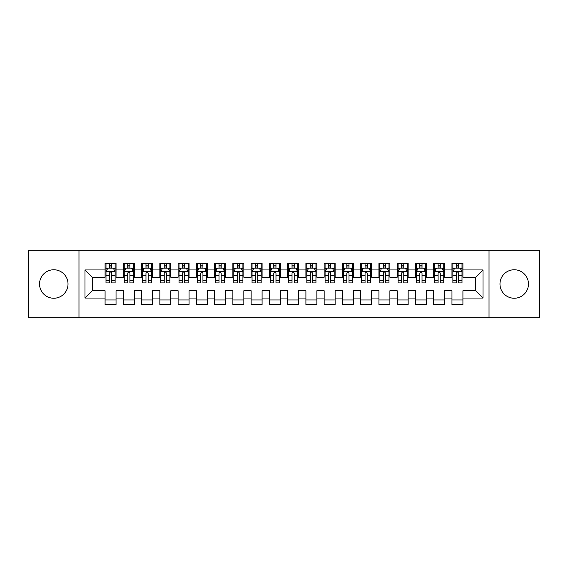 <?xml version="1.0" encoding="UTF-8"?>
<svg xmlns="http://www.w3.org/2000/svg" width="568" height="568" viewBox="0 0 568 568"><rect width="100%" height="100%" fill="white"/><g stroke="black" fill="none" stroke-linecap="round" stroke-linejoin="round"><path stroke-width="0.85" d="M514.225 269.757A14.243 14.243 0 0 0 499.982 284A14.243 14.243 0 0 0 514.225 298.243A14.243 14.243 0 0 0 528.46 284A14.243 14.243 0 0 0 514.225 269.757M53.775 269.757A14.243 14.243 0 0 0 39.54 284A14.243 14.243 0 0 0 53.775 298.243A14.243 14.243 0 0 0 68.018 284A14.243 14.243 0 0 0 53.775 269.757M489.027 317.775L539.6 317.775L539.6 250.225L489.027 250.225L489.027 317.775L78.973 317.775L78.973 250.225L28.4 250.225L28.4 317.775L78.973 317.775M489.027 250.225L78.973 250.225M84.994 298.058L84.994 269.942L105.08 269.942L105.08 277.248L92.3 277.248L92.3 290.752L84.994 298.058L105.08 298.058L105.08 304.54L116.035 304.54L116.035 298.058L123.334 298.058L123.334 304.54L134.289 304.54L134.289 298.058L141.595 298.058L141.595 304.54L152.551 304.54L152.551 298.058L159.849 298.058L159.849 304.54L170.805 304.54L170.805 298.058L178.111 298.058L178.111 304.54L189.066 304.54L189.066 298.058L196.365 298.058L196.365 304.54L207.32 304.54L207.32 298.058L214.626 298.058L214.626 304.54L225.574 304.54L225.574 298.058L232.88 298.058L232.88 304.54L243.835 304.54L243.835 298.058L251.134 298.058L251.134 304.54L262.089 304.54L262.089 298.058L269.395 298.058L269.395 304.54L280.351 304.54L280.351 298.058L287.649 298.058L287.649 304.54L298.605 304.54L298.605 298.058L305.911 298.058L305.911 304.54L316.866 304.54L316.866 298.058L324.165 298.058L324.165 304.54L335.12 304.54L335.12 298.058L342.426 298.058L342.426 304.54L353.374 304.54L353.374 298.058L360.68 298.058L360.68 304.54L371.635 304.54L371.635 298.058L378.934 298.058L378.934 304.54L389.889 304.54L389.889 298.058L397.195 298.058L397.195 304.54L408.151 304.54L408.151 298.058L415.449 298.058L415.449 304.54L426.405 304.54L426.405 298.058L433.711 298.058L433.711 304.54L444.666 304.54L444.666 298.058L451.965 298.058L451.965 304.54L462.92 304.54L462.92 290.752L475.7 290.752L475.7 277.248L462.92 277.248L462.92 269.942L483.006 269.942L483.006 298.058L462.92 298.058M462.92 269.942L462.92 263.46L451.965 263.46L451.965 269.942L444.666 269.942L444.666 263.46L433.711 263.46L433.711 269.942L426.405 269.942L426.405 263.46L415.449 263.46L415.449 269.942L408.151 269.942L408.151 263.46L397.195 263.46L397.195 269.942L389.889 269.942L389.889 263.46L378.934 263.46L378.934 269.942L371.635 269.942L371.635 263.46L360.68 263.46L360.68 269.942L353.374 269.942L353.374 263.46L342.426 263.46L342.426 269.942L335.12 269.942L335.12 263.46L324.165 263.46L324.165 269.942L316.866 269.942L316.866 263.46L305.911 263.46L305.911 269.942L298.605 269.942L298.605 263.46L287.649 263.46L287.649 269.942L280.351 269.942L280.351 263.46L269.395 263.46L269.395 269.942L262.089 269.942L262.089 263.46L251.134 263.46L251.134 269.942L243.835 269.942L243.835 263.46L232.88 263.46L232.88 269.942L225.574 269.942L225.574 263.46L214.626 263.46L214.626 269.942L207.32 269.942L207.32 263.46L196.365 263.46L196.365 269.942L189.066 269.942L189.066 263.46L178.111 263.46L178.111 269.942L170.805 269.942L170.805 263.46L159.849 263.46L159.849 269.942L152.551 269.942L152.551 263.46L141.595 263.46L141.595 269.942L134.289 269.942L134.289 263.46L123.334 263.46L123.334 269.942L116.035 269.942L116.035 263.46L105.08 263.46L105.08 269.942M444.666 298.058L444.666 290.752L451.965 290.752L451.965 298.058M483.006 269.942L475.7 277.248M426.405 298.058L426.405 290.752L433.711 290.752L433.711 298.058M451.965 269.942L451.965 277.248L444.666 277.248L444.666 269.942M408.151 298.058L408.151 290.752L415.449 290.752L415.449 298.058M433.711 269.942L433.711 277.248L426.405 277.248L426.405 269.942M389.889 298.058L389.889 290.752L397.195 290.752L397.195 298.058M415.449 269.942L415.449 277.248L408.151 277.248L408.151 269.942M371.635 298.058L371.635 290.752L378.934 290.752L378.934 298.058M397.195 269.942L397.195 277.248L389.889 277.248L389.889 269.942M353.374 298.058L353.374 290.752L360.68 290.752L360.68 298.058M378.934 269.942L378.934 277.248L371.635 277.248L371.635 269.942M335.12 298.058L335.12 290.752L342.426 290.752L342.426 298.058M360.68 269.942L360.68 277.248L353.374 277.248L353.374 269.942M316.866 298.058L316.866 290.752L324.165 290.752L324.165 298.058M342.426 269.942L342.426 277.248L335.12 277.248L335.12 269.942M298.605 298.058L298.605 290.752L305.911 290.752L305.911 298.058M324.165 269.942L324.165 277.248L316.866 277.248L316.866 269.942M280.351 298.058L280.351 290.752L287.649 290.752L287.649 298.058M305.911 269.942L305.911 277.248L298.605 277.248L298.605 269.942M262.089 298.058L262.089 290.752L269.395 290.752L269.395 298.058M287.649 269.942L287.649 277.248L280.351 277.248L280.351 269.942M243.835 298.058L243.835 290.752L251.134 290.752L251.134 298.058M269.395 269.942L269.395 277.248L262.089 277.248L262.089 269.942M225.574 298.058L225.574 290.752L232.88 290.752L232.88 298.058M251.134 269.942L251.134 277.248L243.835 277.248L243.835 269.942M207.32 298.058L207.32 290.752L214.626 290.752L214.626 298.058M232.88 269.942L232.88 277.248L225.574 277.248L225.574 269.942M189.066 298.058L189.066 290.752L196.365 290.752L196.365 298.058M214.626 269.942L214.626 277.248L207.32 277.248L207.32 269.942M170.805 298.058L170.805 290.752L178.111 290.752L178.111 298.058M196.365 269.942L196.365 277.248L189.066 277.248L189.066 269.942M152.551 298.058L152.551 290.752L159.849 290.752L159.849 298.058M178.111 269.942L178.111 277.248L170.805 277.248L170.805 269.942M134.289 298.058L134.289 290.752L141.595 290.752L141.595 298.058M159.849 269.942L159.849 277.248L152.551 277.248L152.551 269.942M116.035 298.058L116.035 290.752L123.334 290.752L123.334 298.058M141.595 269.942L141.595 277.248L134.289 277.248L134.289 269.942M92.3 290.752L105.08 290.752L105.08 298.058M123.334 269.942L123.334 277.248L116.035 277.248L116.035 269.942M451.965 268.025L452.881 268.025M462.004 268.025L462.92 268.025M433.711 268.025L434.619 268.025M443.75 268.025L444.666 268.025M415.449 268.025L416.365 268.025M425.496 268.025L426.405 268.025M397.195 268.025L398.104 268.025M407.235 268.025L408.151 268.025M378.934 268.025L379.85 268.025M388.981 268.025L389.889 268.025M360.68 268.025L361.596 268.025M370.719 268.025L371.635 268.025M342.426 268.025L343.335 268.025M352.465 268.025L353.374 268.025M324.165 268.025L325.081 268.025M334.204 268.025L335.12 268.025M305.911 268.025L306.819 268.025M315.95 268.025L316.866 268.025M287.649 268.025L288.565 268.025M297.696 268.025L298.605 268.025M269.395 268.025L270.304 268.025M279.435 268.025L280.351 268.025M251.134 268.025L252.05 268.025M261.181 268.025L262.089 268.025M232.88 268.025L233.796 268.025M242.919 268.025L243.835 268.025M214.626 268.025L215.535 268.025M224.665 268.025L225.574 268.025M196.365 268.025L197.281 268.025M206.404 268.025L207.32 268.025M178.111 268.025L179.019 268.025M188.15 268.025L189.066 268.025M159.849 268.025L160.765 268.025M169.896 268.025L170.805 268.025M141.595 268.025L142.504 268.025M151.635 268.025L152.551 268.025M123.334 268.025L124.25 268.025M133.381 268.025L134.289 268.025M105.08 268.025L105.996 268.025M115.119 268.025L116.035 268.025M105.08 299.975L116.035 299.975M123.334 299.975L134.289 299.975M141.595 299.975L152.551 299.975M159.849 299.975L170.805 299.975M178.111 299.975L189.066 299.975M196.365 299.975L207.32 299.975M214.626 299.975L225.574 299.975M232.88 299.975L243.835 299.975M251.134 299.975L262.089 299.975M269.395 299.975L280.351 299.975M287.649 299.975L298.605 299.975M305.911 299.975L316.866 299.975M324.165 299.975L335.12 299.975M342.426 299.975L353.374 299.975M360.68 299.975L371.635 299.975M378.934 299.975L389.889 299.975M397.195 299.975L408.151 299.975M415.449 299.975L426.405 299.975M433.711 299.975L444.666 299.975M451.965 299.975L462.92 299.975M84.994 269.942L92.3 277.248M475.7 290.752L483.006 298.058M111.655 265.831L109.461 265.831M115.119 280.613L111.655 280.613L111.655 282.907L115.119 282.907L115.119 271.767L113.295 268.117L107.821 268.117L105.996 271.767L105.996 282.907L109.461 282.907L109.461 280.613L105.996 280.613M105.996 271.767L105.996 263.46M115.119 271.767L115.119 263.46M109.461 268.117L109.461 263.46M111.655 263.46L111.655 268.117M111.655 280.613L111.655 273.137C110.923 271.731 110.192 271.731 109.461 273.137L109.461 280.613M111.655 268.025L109.461 268.025M129.909 265.831L127.722 265.831M133.381 280.613L129.909 280.613L129.909 282.907L133.381 282.907L133.381 271.767L131.556 268.117L126.075 268.117L124.25 271.767L124.25 282.907L127.722 282.907L127.722 280.613L124.25 280.613M124.25 271.767L124.25 263.46M133.381 271.767L133.381 263.46M127.722 268.117L127.722 263.46M129.909 263.46L129.909 268.117M129.909 280.613L129.909 273.137C129.177 271.731 128.453 271.731 127.722 273.137L127.722 280.613M129.909 268.025L127.722 268.025M148.17 265.831L145.976 265.831M151.635 280.613L148.17 280.613L148.17 282.907L151.635 282.907L151.635 271.767L149.81 268.117L144.336 268.117L142.504 271.767L142.504 282.907L145.976 282.907L145.976 280.613L142.504 280.613M142.504 271.767L142.504 263.46M151.635 271.767L151.635 263.46M145.976 268.117L145.976 263.46M148.17 263.46L148.17 268.117M148.17 280.613L148.17 273.137C147.439 271.731 146.707 271.731 145.976 273.137L145.976 280.613M148.17 268.025L145.976 268.025M166.424 265.831L164.23 265.831M169.896 280.613L166.424 280.613L166.424 282.907L169.896 282.907L169.896 271.767L168.064 268.117L162.59 268.117L160.765 271.767L160.765 282.907L164.23 282.907L164.23 280.613L160.765 280.613M160.765 271.767L160.765 263.46M169.896 271.767L169.896 263.46M164.23 268.117L164.23 263.46M166.424 263.46L166.424 268.117M166.424 280.613L166.424 273.137C165.693 271.731 164.961 271.731 164.23 273.137L164.23 280.613M166.424 268.025L164.23 268.025M184.678 265.831L182.491 265.831M188.15 280.613L184.678 280.613L184.678 282.907L188.15 282.907L188.15 271.767L186.325 268.117L180.844 268.117L179.019 271.767L179.019 282.907L182.491 282.907L182.491 280.613L179.019 280.613M179.019 271.767L179.019 263.46M188.15 271.767L188.15 263.46M182.491 268.117L182.491 263.46M184.678 263.46L184.678 268.117M184.678 280.613L184.678 273.137C183.954 271.731 183.223 271.731 182.491 273.137L182.491 280.613M184.678 268.025L182.491 268.025M202.939 265.831L200.745 265.831M206.404 280.613L202.939 280.613L202.939 282.907L206.404 282.907L206.404 271.767L204.579 268.117L199.105 268.117L197.281 271.767L197.281 282.907L200.745 282.907L200.745 280.613L197.281 280.613M197.281 271.767L197.281 263.46M206.404 271.767L206.404 263.46M200.745 268.117L200.745 263.46M202.939 263.46L202.939 268.117M202.939 280.613L202.939 273.137C202.208 271.731 201.477 271.731 200.745 273.137L200.745 280.613M202.939 268.025L200.745 268.025M221.193 265.831L219.007 265.831M224.665 280.613L221.193 280.613L221.193 282.907L224.665 282.907L224.665 271.767L222.841 268.117L217.359 268.117L215.535 271.767L215.535 282.907L219.007 282.907L219.007 280.613L215.535 280.613M215.535 271.767L215.535 263.46M224.665 271.767L224.665 263.46M219.007 268.117L219.007 263.46M221.193 263.46L221.193 268.117M221.193 280.613L221.193 273.137C220.469 271.731 219.738 271.731 219.007 273.137L219.007 280.613M221.193 268.025L219.007 268.025M239.455 265.831L237.261 265.831M242.919 280.613L239.455 280.613L239.455 282.907L242.919 282.907L242.919 271.767L241.095 268.117L235.621 268.117L233.796 271.767L233.796 282.907L237.261 282.907L237.261 280.613L233.796 280.613M233.796 271.767L233.796 263.46M242.919 271.767L242.919 263.46M237.261 268.117L237.261 263.46M239.455 263.46L239.455 268.117M239.455 280.613L239.455 273.137C238.723 271.731 237.992 271.731 237.261 273.137L237.261 280.613M239.455 268.025L237.261 268.025M257.709 265.831L255.522 265.831M261.181 280.613L257.709 280.613L257.709 282.907L261.181 282.907L261.181 271.767L259.356 268.117L253.875 268.117L252.05 271.767L252.05 282.907L255.522 282.907L255.522 280.613L252.05 280.613M252.05 271.767L252.05 263.46M261.181 271.767L261.181 263.46M255.522 268.117L255.522 263.46M257.709 263.46L257.709 268.117M257.709 280.613L257.709 273.137C256.977 271.731 256.253 271.731 255.522 273.137L255.522 280.613M257.709 268.025L255.522 268.025M275.97 265.831L273.776 265.831M279.435 280.613L275.97 280.613L275.97 282.907L279.435 282.907L279.435 271.767L277.61 268.117L272.136 268.117L270.304 271.767L270.304 282.907L273.776 282.907L273.776 280.613L270.304 280.613M270.304 271.767L270.304 263.46M279.435 271.767L279.435 263.46M273.776 268.117L273.776 263.46M275.97 263.46L275.97 268.117M275.97 280.613L275.97 273.137C275.239 271.731 274.507 271.731 273.776 273.137L273.776 280.613M275.97 268.025L273.776 268.025M294.224 265.831L292.03 265.831M297.696 280.613L294.224 280.613L294.224 282.907L297.696 282.907L297.696 271.767L295.864 268.117L290.39 268.117L288.565 271.767L288.565 282.907L292.03 282.907L292.03 280.613L288.565 280.613M288.565 271.767L288.565 263.46M297.696 271.767L297.696 263.46M292.03 268.117L292.03 263.46M294.224 263.46L294.224 268.117M294.224 280.613L294.224 273.137C293.493 271.731 292.761 271.731 292.03 273.137L292.03 280.613M294.224 268.025L292.03 268.025M312.478 265.831L310.291 265.831M315.95 280.613L312.478 280.613L312.478 282.907L315.95 282.907L315.95 271.767L314.125 268.117L308.644 268.117L306.819 271.767L306.819 282.907L310.291 282.907L310.291 280.613L306.819 280.613M306.819 271.767L306.819 263.46M315.95 271.767L315.95 263.46M310.291 268.117L310.291 263.46M312.478 263.46L312.478 268.117M312.478 280.613L312.478 273.137C311.754 271.731 311.023 271.731 310.291 273.137L310.291 280.613M312.478 268.025L310.291 268.025M330.739 265.831L328.545 265.831M334.204 280.613L330.739 280.613L330.739 282.907L334.204 282.907L334.204 271.767L332.379 268.117L326.905 268.117L325.081 271.767L325.081 282.907L328.545 282.907L328.545 280.613L325.081 280.613M325.081 271.767L325.081 263.46M334.204 271.767L334.204 263.46M328.545 268.117L328.545 263.46M330.739 263.46L330.739 268.117M330.739 280.613L330.739 273.137C330.008 271.731 329.277 271.731 328.545 273.137L328.545 280.613M330.739 268.025L328.545 268.025M348.993 265.831L346.807 265.831M352.465 280.613L348.993 280.613L348.993 282.907L352.465 282.907L352.465 271.767L350.641 268.117L345.159 268.117L343.335 271.767L343.335 282.907L346.807 282.907L346.807 280.613L343.335 280.613M343.335 271.767L343.335 263.46M352.465 271.767L352.465 263.46M346.807 268.117L346.807 263.46M348.993 263.46L348.993 268.117M348.993 280.613L348.993 273.137C348.269 271.731 347.538 271.731 346.807 273.137L346.807 280.613M348.993 268.025L346.807 268.025M367.255 265.831L365.061 265.831M370.719 280.613L367.255 280.613L367.255 282.907L370.719 282.907L370.719 271.767L368.895 268.117L363.421 268.117L361.596 271.767L361.596 282.907L365.061 282.907L365.061 280.613L361.596 280.613M361.596 271.767L361.596 263.46M370.719 271.767L370.719 263.46M365.061 268.117L365.061 263.46M367.255 263.46L367.255 268.117M367.255 280.613L367.255 273.137C366.523 271.731 365.792 271.731 365.061 273.137L365.061 280.613M367.255 268.025L365.061 268.025M385.509 265.831L383.322 265.831M388.981 280.613L385.509 280.613L385.509 282.907L388.981 282.907L388.981 271.767L387.156 268.117L381.675 268.117L379.85 271.767L379.85 282.907L383.322 282.907L383.322 280.613L379.85 280.613M379.85 271.767L379.85 263.46M388.981 271.767L388.981 263.46M383.322 268.117L383.322 263.46M385.509 263.46L385.509 268.117M385.509 280.613L385.509 273.137C384.777 271.731 384.053 271.731 383.322 273.137L383.322 280.613M385.509 268.025L383.322 268.025M403.77 265.831L401.576 265.831M407.235 280.613L403.77 280.613L403.77 282.907L407.235 282.907L407.235 271.767L405.41 268.117L399.936 268.117L398.104 271.767L398.104 282.907L401.576 282.907L401.576 280.613L398.104 280.613M398.104 271.767L398.104 263.46M407.235 271.767L407.235 263.46M401.576 268.117L401.576 263.46M403.77 263.46L403.77 268.117M403.77 280.613L403.77 273.137C403.039 271.731 402.307 271.731 401.576 273.137L401.576 280.613M403.77 268.025L401.576 268.025M422.024 265.831L419.83 265.831M425.496 280.613L422.024 280.613L422.024 282.907L425.496 282.907L425.496 271.767L423.664 268.117L418.19 268.117L416.365 271.767L416.365 282.907L419.83 282.907L419.83 280.613L416.365 280.613M416.365 271.767L416.365 263.46M425.496 271.767L425.496 263.46M419.83 268.117L419.83 263.46M422.024 263.46L422.024 268.117M422.024 280.613L422.024 273.137C421.293 271.731 420.561 271.731 419.83 273.137L419.83 280.613M422.024 268.025L419.83 268.025M440.278 265.831L438.091 265.831M443.75 280.613L440.278 280.613L440.278 282.907L443.75 282.907L443.75 271.767L441.925 268.117L436.444 268.117L434.619 271.767L434.619 282.907L438.091 282.907L438.091 280.613L434.619 280.613M434.619 271.767L434.619 263.46M443.75 271.767L443.75 263.46M438.091 268.117L438.091 263.46M440.278 263.46L440.278 268.117M440.278 280.613L440.278 273.137C439.554 271.731 438.823 271.731 438.091 273.137L438.091 280.613M440.278 268.025L438.091 268.025M458.539 265.831L456.345 265.831M462.004 280.613L458.539 280.613L458.539 282.907L462.004 282.907L462.004 271.767L460.179 268.117L454.705 268.117L452.881 271.767L452.881 282.907L456.345 282.907L456.345 280.613L452.881 280.613M452.881 271.767L452.881 263.46M462.004 271.767L462.004 263.46M456.345 268.117L456.345 263.46M458.539 263.46L458.539 268.117M458.539 280.613L458.539 273.137C457.808 271.731 457.077 271.731 456.345 273.137L456.345 280.613M458.539 268.025L456.345 268.025M115.077 271.674L106.038 271.674M105.996 268.337L107.707 268.337M113.408 268.337L115.119 268.337M109.461 275.721L105.996 275.721M115.119 275.721L111.655 275.721M111.655 266.995L109.461 266.995M133.331 271.674L124.293 271.674M124.25 268.337L125.968 268.337M131.662 268.337L133.381 268.337M127.722 275.721L124.25 275.721M133.381 275.721L129.909 275.721M129.909 266.995L127.722 266.995M151.592 271.674L142.554 271.674M142.504 268.337L144.222 268.337M149.916 268.337L151.635 268.337M145.976 275.721L142.504 275.721M151.635 275.721L148.17 275.721M148.17 266.995L145.976 266.995M169.846 271.674L160.808 271.674M160.765 268.337L162.483 268.337M168.178 268.337L169.896 268.337M164.23 275.721L160.765 275.721M169.896 275.721L166.424 275.721M166.424 266.995L164.23 266.995M188.107 271.674L179.069 271.674M179.019 268.337L180.738 268.337M186.432 268.337L188.15 268.337M182.491 275.721L179.019 275.721M188.15 275.721L184.678 275.721M184.678 266.995L182.491 266.995M206.361 271.674L197.323 271.674M197.281 268.337L198.992 268.337M204.693 268.337L206.404 268.337M200.745 275.721L197.281 275.721M206.404 275.721L202.939 275.721M202.939 266.995L200.745 266.995M224.616 271.674L215.584 271.674M215.535 268.337L217.253 268.337M222.947 268.337L224.665 268.337M219.007 275.721L215.535 275.721M224.665 275.721L221.193 275.721M221.193 266.995L219.007 266.995M242.877 271.674L233.839 271.674M233.796 268.337L235.507 268.337M241.208 268.337L242.919 268.337M237.261 275.721L233.796 275.721M242.919 275.721L239.455 275.721M239.455 266.995L237.261 266.995M261.131 271.674L252.093 271.674M252.05 268.337L253.768 268.337M259.462 268.337L261.181 268.337M255.522 275.721L252.05 275.721M261.181 275.721L257.709 275.721M257.709 266.995L255.522 266.995M279.392 271.674L270.354 271.674M270.304 268.337L272.022 268.337M277.716 268.337L279.435 268.337M273.776 275.721L270.304 275.721M279.435 275.721L275.97 275.721M275.97 266.995L273.776 266.995M297.646 271.674L288.608 271.674M288.565 268.337L290.284 268.337M295.978 268.337L297.696 268.337M292.03 275.721L288.565 275.721M297.696 275.721L294.224 275.721M294.224 266.995L292.03 266.995M315.907 271.674L306.869 271.674M306.819 268.337L308.538 268.337M314.232 268.337L315.95 268.337M310.291 275.721L306.819 275.721M315.95 275.721L312.478 275.721M312.478 266.995L310.291 266.995M334.161 271.674L325.123 271.674M325.081 268.337L326.792 268.337M332.493 268.337L334.204 268.337M328.545 275.721L325.081 275.721M334.204 275.721L330.739 275.721M330.739 266.995L328.545 266.995M352.416 271.674L343.384 271.674M343.335 268.337L345.053 268.337M350.747 268.337L352.465 268.337M346.807 275.721L343.335 275.721M352.465 275.721L348.993 275.721M348.993 266.995L346.807 266.995M370.677 271.674L361.639 271.674M361.596 268.337L363.307 268.337M369.008 268.337L370.719 268.337M365.061 275.721L361.596 275.721M370.719 275.721L367.255 275.721M367.255 266.995L365.061 266.995M388.931 271.674L379.893 271.674M379.85 268.337L381.568 268.337M387.262 268.337L388.981 268.337M383.322 275.721L379.85 275.721M388.981 275.721L385.509 275.721M385.509 266.995L383.322 266.995M407.192 271.674L398.154 271.674M398.104 268.337L399.822 268.337M405.516 268.337L407.235 268.337M401.576 275.721L398.104 275.721M407.235 275.721L403.77 275.721M403.77 266.995L401.576 266.995M425.446 271.674L416.408 271.674M416.365 268.337L418.084 268.337M423.778 268.337L425.496 268.337M419.83 275.721L416.365 275.721M425.496 275.721L422.024 275.721M422.024 266.995L419.83 266.995M443.707 271.674L434.669 271.674M434.619 268.337L436.338 268.337M442.032 268.337L443.75 268.337M438.091 275.721L434.619 275.721M443.75 275.721L440.278 275.721M440.278 266.995L438.091 266.995M461.961 271.674L452.923 271.674M452.881 268.337L454.592 268.337M460.293 268.337L462.004 268.337M456.345 275.721L452.881 275.721M462.004 275.721L458.539 275.721M458.539 266.995L456.345 266.995"/></g></svg>
